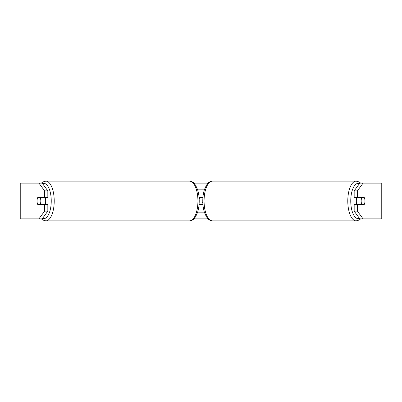 <?xml version="1.0" encoding="UTF-8"?>
<svg xmlns="http://www.w3.org/2000/svg" width="402" height="402" viewBox="0 0 402 402"><rect width="100%" height="100%" fill="white"/><g stroke="black" fill="none" stroke-linecap="round" stroke-linejoin="round"><path stroke-width="0.6" d="M199.07 204.573L202.93 204.573M197.648 212.166L204.352 212.166M202.93 197.427L199.07 197.427M197.648 189.834L204.352 189.834M44.923 204.573A4.467 1.889 -90 0 0 45.677 201A4.467 1.889 -90 0 0 44.923 197.427M40.28 204.126A4.467 1.889 -90 0 0 40.823 201A4.467 1.889 -90 0 0 40.28 197.874L37.587 197.874A4.467 1.889 -90 0 0 37.044 201A4.467 1.889 -90 0 0 37.587 204.126L43.924 204.126A4.467 1.889 -90 0 1 43.707 204.573M41.23 204.126A4.467 1.889 -90 0 0 41.446 204.573M40.28 197.874L43.924 197.874A4.467 1.889 -90 0 0 43.707 197.427M41.446 197.427A4.467 1.889 -90 0 0 41.23 197.874M47.833 190.87L47.833 197.427L37.798 197.427A4.467 1.889 -90 0 0 37.044 201A4.467 1.889 -90 0 0 37.798 204.573L47.833 204.573L47.833 211.13L42.17 218.869L20.1 218.869L20.1 183.131L42.17 183.131L47.833 190.87L44.597 190.87L38.934 183.131M40.823 204.126A4.467 1.889 -90 0 0 41.039 204.573M193.97 183.131L208.03 183.131M193.97 218.869L208.03 218.869M199.171 199.05L199.859 197.427M363.066 218.869L381.9 218.869L381.9 183.131L363.066 183.131L357.403 190.87L354.167 190.87L354.167 197.427L364.202 197.427A4.467 1.889 -90 0 1 364.202 204.573L357.403 204.573L357.403 211.13L363.066 218.869L359.83 218.869L354.167 211.13L354.167 204.573L357.403 204.573M357.403 197.427L357.403 190.87M354.167 211.13L357.403 211.13M360.961 197.427A4.467 1.889 -90 0 1 361.177 197.874M361.177 204.126A4.467 1.889 -90 0 1 360.961 204.573M354.167 190.87L359.83 183.131L363.066 183.131M44.597 197.427L44.597 190.87M41.039 197.427A4.467 1.889 -90 0 0 40.823 197.874M38.934 218.869L44.597 211.13L44.597 204.573M44.597 211.13L47.833 211.13M202.799 202.085L202.523 202.789L202.819 202.789M357.076 204.573A4.467 1.889 -90 0 1 356.323 201A4.467 1.889 -90 0 1 357.076 197.427M361.177 201A4.467 1.889 -90 0 1 361.72 197.874L364.413 197.874A4.467 1.889 -90 0 1 364.956 201A4.467 1.889 -90 0 1 364.413 204.126L361.72 204.126A4.467 1.889 -90 0 1 361.177 201M358.293 197.427A4.467 1.889 -90 0 0 358.076 197.874L361.72 197.874M360.554 197.427A4.467 1.889 -90 0 1 360.77 197.874M360.77 204.126A4.467 1.889 -90 0 1 360.554 204.573M358.293 204.573A4.467 1.889 -90 0 1 358.076 204.126L361.72 204.126M189.523 181.121C194.704 182.181 193.759 183.352 195.533 185.101L197.603 189.689C198.668 193.086 199.206 196.859 199.216 201C199.206 205.141 198.668 208.914 197.603 212.311L195.533 216.899C193.759 218.648 194.704 219.819 189.523 220.879A19.879 8.402 -90 0 0 197.925 201A19.879 8.402 -90 0 0 189.523 181.121L45.813 181.121A19.879 8.402 90 0 1 54.215 201A19.879 8.402 90 0 1 45.813 220.879L42.929 220.07L41.371 218.869M42.522 218.386A17.643 7.457 -90 0 0 51.245 201A17.643 7.457 -90 0 0 42.522 183.613M381.232 218.869L381.232 183.131M20.768 218.869L20.768 183.131M356.187 220.879L212.477 220.879A19.879 8.402 -90 0 1 204.075 201A19.879 8.402 -90 0 1 212.477 181.121L356.187 181.121A19.879 8.402 90 0 0 347.785 201A19.879 8.402 90 0 0 356.187 220.879L359.071 220.07L360.629 218.869M359.478 218.386A17.643 7.457 -90 0 1 350.755 201A17.643 7.457 -90 0 1 359.478 183.613M189.523 220.879L45.813 220.879M45.813 181.121L42.929 181.93L41.371 183.131M356.187 181.121L359.071 181.93L360.629 183.131M212.477 181.121C207.296 182.181 208.241 183.352 206.467 185.101L204.397 189.689C203.332 193.086 202.794 196.859 202.784 201C202.794 205.141 203.332 208.914 204.397 212.311L206.467 216.899C208.241 218.648 207.296 219.819 212.477 220.879"/></g></svg>
